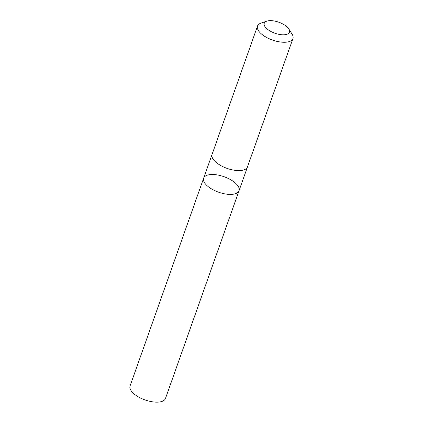 <?xml version="1.0" encoding="UTF-8"?>
<svg xmlns="http://www.w3.org/2000/svg" width="423" height="423" viewBox="0 0 423 423"><rect width="100%" height="100%" fill="white"/><g stroke="black" fill="none" stroke-linecap="round" stroke-linejoin="round"><path stroke-width="0.63" d="M207.804 186.3A18.776 8.201 -160.5 0 1 203.643 178.194A18.776 8.201 -160.5 0 1 224.084 176.729A18.776 8.201 -160.5 0 1 239.043 190.725A18.776 8.201 -160.5 0 1 226.294 194.109A18.776 8.201 -160.5 0 1 207.804 186.3A18.776 8.201 -160.5 0 1 203.643 178.194L130.078 385.929A18.781 8.201 19.5 0 0 134.234 394.04A18.781 8.201 19.5 0 0 152.729 401.85A18.781 8.201 19.5 0 0 165.483 398.466L239.043 190.725A18.776 8.201 -160.5 0 1 226.294 194.109A18.776 8.201 -160.5 0 1 207.804 186.3M266.786 21.15L261.076 23.08A18.781 8.201 19.5 0 0 257.517 26.046L212.076 154.374A18.781 8.201 19.5 0 0 227.04 168.375A18.781 8.201 19.5 0 0 247.481 166.911L292.922 38.583A18.781 8.201 19.5 0 0 292.023 34.041L288.803 28.944A13.356 5.837 19.5 0 0 286.482 26.411A13.356 5.837 19.5 0 0 266.786 21.15A13.356 5.837 19.5 0 0 274.902 33.221A13.356 5.837 19.5 0 0 288.803 28.944M257.517 26.046A18.781 8.201 19.5 0 0 272.481 40.048A18.781 8.201 19.5 0 0 292.922 38.583M212.023 154.538L203.643 178.194M247.418 167.069L239.043 190.725"/></g></svg>

